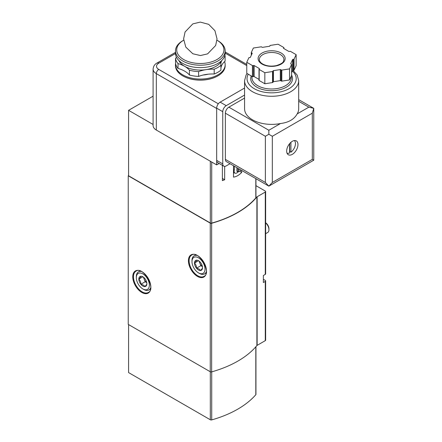 <?xml version="1.0" encoding="UTF-8"?>
<svg xmlns="http://www.w3.org/2000/svg" width="442" height="442" viewBox="0 0 442 442"><rect width="100%" height="100%" fill="white"/><g stroke="black" fill="none" stroke-linecap="round" stroke-linejoin="round"><path stroke-width="0.66" d="M241.68 170.452L241.68 172.408C239.111 175.154 236.387 176.728 233.503 177.126L233.503 165.733M153.087 96.185L128.589 110.323L128.589 175.789L210.309 222.972A1.232 0.707 0 0 0 211.718 223.105A97.146 56.084 0 0 0 255.813 197.922A1.232 0.707 0 0 0 255.946 197.602L255.946 178.69M222.376 165.336L222.376 180.64A97.146 56.084 0 0 0 224.658 179.745L222.376 178.43M224.658 166.374L224.658 179.745M128.589 175.59L128.241 175.789L128.241 324.389L210.248 371.739A1.232 0.707 0 0 0 211.657 371.871A97.146 56.084 0 0 0 256.896 345.55A1.232 0.707 0 0 1 257.133 345.357L265.277 340.655A1.232 0.707 0 0 0 265.636 340.152L265.636 280.913A1.232 0.707 0 0 0 265.277 280.41L263.366 279.305M265.636 280.913A1.232 0.707 0 0 1 265.277 281.416L263.366 282.521L263.366 275.493L265.277 274.388A1.232 0.707 180 0 0 265.636 273.885L265.636 191.552A1.232 0.707 0 0 0 265.277 191.049L255.946 185.662M128.241 175.789L210.248 223.138A1.232 0.707 0 0 0 211.657 223.271A97.146 56.084 0 0 0 256.896 196.95A1.232 0.707 0 0 1 257.133 196.756L265.277 192.055A1.232 0.707 0 0 0 265.636 191.552M128.589 110.323L153.087 124.467M128.589 324.588L128.589 372.584L210.309 419.762A1.232 0.707 0 0 0 211.718 419.9A97.146 56.084 0 0 0 255.813 394.717A1.232 0.707 0 0 0 255.946 394.397L255.946 346.672M239.542 171.17L241.68 172.408M233.503 173.258A17.216 9.939 120 0 0 234.332 172.756M234.321 166.209L234.321 169.966A3.934 2.271 120 0 0 234.934 173.098A3.934 2.271 120 0 0 237.89 172.126L241.227 170.192M233.503 169.496L234.321 169.966M236.929 167.711L236.929 171.071A0.983 0.569 120 0 0 237.133 171.518A0.983 0.569 120 0 0 237.625 171.474L238.15 171.17A0.983 0.569 120 0 0 238.846 169.966L238.846 168.816M202.513 267.67A5.68 3.282 60 0 1 200.508 270.526A5.68 3.282 60 0 1 196.491 268.206C196.524 266.09 195.856 264.366 194.48 263.029C195.85 261.681 196.519 260.73 196.491 260.172A5.68 3.282 60 0 1 198.497 260.714A5.68 3.282 60 0 1 200.508 262.493A5.68 3.282 60 0 1 202.513 267.67C202.552 268.211 201.878 269.161 200.508 270.526C199.872 269.349 198.53 268.576 196.491 268.206A5.68 3.282 60 0 1 194.48 263.029A5.68 3.282 60 0 1 196.491 260.172M199.37 273.383L198.497 272.88A9.221 5.326 60 0 1 191.977 261.587A9.221 5.326 60 0 1 198.497 257.819A9.221 5.326 60 0 1 205.022 269.117A9.221 5.326 60 0 1 198.497 272.88L199.37 273.383A10.453 6.033 60 0 0 204.596 273.902L206.149 273.001M191.977 261.587L191.977 260.581A10.453 6.033 60 0 1 194.143 255.796A10.453 6.033 60 0 1 196.878 255.377M206.326 271.742A10.453 6.033 60 0 1 204.596 273.902M265.636 222.912A6.149 3.553 60 0 1 268.946 229.696A6.149 3.553 60 0 1 267.675 232.514L265.636 233.685M265.636 222.774A4.945 2.851 60 0 1 268.946 228.713L268.946 229.696M202.414 266.576A4.917 2.84 60 0 1 199.834 263.112L200.839 265.697L202.419 266.609M199.044 261.067L199.834 263.112A4.917 2.84 60 0 1 199.397 261.349M198.452 260.736L194.48 263.029M200.839 265.697L196.491 268.206M146.866 283.736A5.68 3.282 60 0 1 144.854 286.593A5.68 3.282 60 0 1 140.838 284.272C140.876 282.156 140.208 280.427 138.832 279.095C140.197 277.747 140.865 276.791 140.838 276.239A5.68 3.282 60 0 1 142.849 276.78A5.68 3.282 60 0 1 144.854 278.559A5.68 3.282 60 0 1 146.866 283.736C146.899 284.278 146.23 285.228 144.854 286.593C144.219 285.416 142.882 284.642 140.838 284.272A5.68 3.282 60 0 1 138.832 279.095A5.68 3.282 60 0 1 140.838 276.239M143.716 289.449L142.849 288.946A9.221 5.326 60 0 1 136.324 277.648A9.221 5.326 60 0 1 142.849 273.885A9.221 5.326 60 0 1 149.368 285.178A9.221 5.326 60 0 1 142.849 288.946L143.716 289.449A10.453 6.033 60 0 0 148.943 289.963L150.501 289.068M136.324 277.648L136.324 276.648A10.453 6.033 60 0 1 138.49 271.863A10.453 6.033 60 0 1 141.23 271.438M150.678 287.803A10.453 6.033 60 0 1 148.943 289.963M146.761 282.642A4.917 2.84 60 0 1 144.186 279.173L145.186 281.764L146.772 282.676M143.39 277.134L144.186 279.173A4.917 2.84 60 0 1 143.744 277.41M142.805 276.803L138.832 279.095M145.186 281.764L140.838 284.272M175.485 53.526L158.761 63.184A7.625 4.403 0 0 0 158.761 69.411A3.442 1.989 120 0 0 156.324 73.626L216.668 108.467L216.668 164.894L156.324 130.053A11.067 6.387 180 0 1 153.087 125.534L153.087 69.107A11.067 6.387 0 0 0 156.324 73.626L156.324 130.053M219.144 163.468L216.668 164.894M184.684 76.869A24.349 14.056 0 0 0 184.839 76.941A24.349 14.056 0 0 0 215.812 76.941A24.349 14.056 0 0 0 215.967 76.869M176.518 57.377A24.592 14.199 180 0 1 175.54 58.283A24.84 14.343 0 0 0 178.01 63.593L178.01 68.416A24.592 14.199 180 0 1 189.414 74.996A24.84 14.343 0 0 0 198.613 76.422A24.592 14.199 180 0 1 214.193 74.013A24.84 14.343 0 0 0 220.928 70.123L220.928 65.305A24.592 14.199 180 0 1 220.867 64.278A24.592 14.199 180 0 1 221.702 60.604A24.592 14.199 180 0 1 221.724 60.56A22.133 12.779 0 0 1 221.702 60.604A22.133 12.779 0 0 1 206.055 69.637A24.592 14.199 180 0 1 214.193 69.19A24.84 14.343 0 0 0 220.928 65.305M175.54 58.283L175.54 63.101A24.84 14.343 0 0 0 178.01 68.416M178.01 63.593A24.592 14.199 180 0 1 184.673 66.333A24.592 14.199 180 0 1 189.414 70.179A24.84 14.343 0 0 0 198.613 71.604L198.613 76.422M189.414 70.179L189.414 74.996M224.287 57.051A24.592 14.199 180 0 1 225.105 56.311A24.84 14.343 0 0 0 224.917 55.289M225.105 56.311L225.105 61.129A24.592 14.199 180 0 0 220.928 68.074M198.613 71.604A24.592 14.199 180 0 1 206.055 69.637A22.133 12.779 0 0 1 184.673 66.333A22.133 12.779 0 0 1 178.922 60.56M175.584 63.421A24.84 14.343 0 0 0 175.485 64.725L175.485 65.731A24.84 14.343 0 0 0 182.761 75.869A24.84 14.343 0 0 0 184.524 76.797A24.84 14.343 0 0 0 216.121 76.797A24.84 14.343 0 0 0 225.166 65.731L225.166 64.725A24.84 14.343 0 0 0 224.569 61.604M175.485 64.725A24.84 14.343 0 0 0 182.761 74.864A24.84 14.343 0 0 0 209.828 77.974A24.84 14.343 0 0 0 225.166 64.725M214.193 69.19L214.193 74.013M183.662 40.205A23.608 13.63 0 0 0 183.629 40.228L182.761 40.73A24.84 14.343 0 0 0 175.485 50.869L175.485 53.278A24.84 14.343 0 0 0 182.761 63.421A24.84 14.343 0 0 0 209.828 66.527A24.84 14.343 0 0 0 225.166 53.278L225.166 50.869A24.84 14.343 0 0 0 217.889 40.73L217.016 40.228A23.608 13.63 0 0 0 216.983 40.205M175.485 50.869A24.84 14.343 0 0 0 182.761 61.007A24.84 14.343 0 0 0 209.828 64.118A24.84 14.343 0 0 0 225.166 50.869M183.629 40.228A23.608 13.63 0 0 0 183.629 59.504A23.608 13.63 0 0 0 217.016 59.504A23.608 13.63 0 0 0 217.016 40.228M291.593 75.306A0.613 0.354 180 0 1 291.593 75.494L289.527 79.941L281.814 81.135A0.613 0.354 180 0 1 281.062 80.886L281.062 69.842A0.613 0.354 0 0 0 281.814 70.09L289.527 68.897L291.593 64.449A0.613 0.354 0 0 0 291.156 64.013A0.613 0.354 0 0 1 290.72 63.576L292.565 59.598A0.613 0.354 0 0 1 293.322 59.35A0.613 0.354 0 0 0 294.074 59.095L296.14 54.648L290.493 51.388A0.613 0.354 0 0 0 289.626 51.388A0.613 0.354 0 0 1 288.753 51.388L283.714 48.476L283.714 47.974A0.613 0.354 0 0 0 283.714 47.471L278.068 44.211L270.355 45.404A0.613 0.354 0 0 0 269.918 45.841A0.613 0.354 0 0 1 269.487 46.272L262.598 47.338A0.613 0.354 0 0 1 261.841 47.09A0.613 0.354 0 0 0 261.089 46.835L253.377 48.029L251.31 52.482A0.613 0.354 0 0 0 251.747 52.918A0.613 0.354 0 0 1 252.183 53.355L250.338 57.327A0.613 0.354 0 0 1 249.581 57.582A0.613 0.354 0 0 0 248.829 57.83L246.763 62.283L252.41 65.543A0.613 0.354 0 0 0 253.277 65.543A0.613 0.354 0 0 1 254.15 65.543L259.189 68.455A0.613 0.354 0 0 1 259.189 68.958A0.613 0.354 0 0 0 259.189 69.46L264.835 72.72L272.548 71.527A0.613 0.354 0 0 0 272.985 71.09A0.613 0.354 0 0 1 273.416 70.654L280.305 69.593A0.613 0.354 0 0 1 281.062 69.842M273.001 81.914A0.613 0.354 180 0 1 273.416 81.698L280.305 80.637A0.613 0.354 180 0 1 281.062 80.886M272.985 71.272L272.985 82.135A0.613 0.354 180 0 1 272.548 82.571L264.835 83.765L259.189 80.505A0.613 0.354 180 0 1 259.012 80.251L259.012 69.206M259.012 79.394L254.15 76.588L254.15 65.543M246.763 62.283L246.763 73.328L252.41 76.588A0.613 0.354 180 0 0 253.277 76.588A0.613 0.354 180 0 1 254.15 76.588M296.14 54.648L296.14 65.692L294.074 70.14A0.613 0.354 180 0 1 293.322 70.394L293.322 59.35M291.609 72.703L292.565 70.643A0.613 0.354 180 0 1 293.322 70.394M289.538 143.749L289.538 152.993A7.376 4.26 -60 0 1 287.051 153.23M292.322 154.352A7.995 4.613 -60 0 1 288.322 154.75A7.995 4.613 -60 0 1 288.322 145.517A7.995 4.613 -60 0 1 296.317 140.904A7.995 4.613 -60 0 1 297.543 147.308A7.995 4.613 -60 0 1 292.322 154.352M280.504 123.522A27.056 15.619 180 0 1 244.57 108.771L244.57 80.654A27.056 15.619 180 0 0 271.626 96.273A27.056 15.619 180 0 0 298.682 80.654L298.682 108.771A27.056 15.619 180 0 1 297.179 113.892C294.162 119.312 288.604 122.522 280.504 123.522L268.841 130.252L228.845 107.163L244.57 98.08M244.57 95.069L226.238 105.655A4.917 2.84 120 0 0 222.757 111.682L222.757 163.888A4.917 2.84 120 0 0 223.779 166.142A4.917 2.84 120 0 0 226.238 165.899L230.011 163.717M225.365 159.374A4.917 2.84 120 0 0 226.387 161.623L268.841 186.137L265.366 182.463L225.365 159.374L225.365 113.185A4.917 2.84 120 0 1 228.845 107.163M244.57 88.041L220.149 102.141A4.917 2.84 120 0 0 216.668 108.163L216.668 160.374A4.917 2.84 120 0 0 217.691 162.628L223.779 166.142M297.179 113.892L308.842 107.163L313.759 108.34L313.759 160.203L312.317 159.374L312.317 113.185L313.759 108.34L298.682 99.632M225.365 113.185L265.366 136.28L268.841 134.269L268.841 130.252M312.317 113.185L272.322 136.28L268.841 134.269M272.322 136.28L272.322 182.463L268.841 186.137L313.759 160.203M294.366 140.562A7.376 4.26 -60 0 1 290.93 152.192L289.709 151.484L289.709 143.54M290.93 152.192L290.93 142.302M283.714 47.974A0.613 0.354 0 0 0 283.714 48.476M289.527 79.941L289.527 68.897M264.835 83.765L264.835 72.72M255.813 178.612L255.813 197.922M211.718 162.037L211.718 223.105M265.277 192.055L265.277 274.388M265.277 281.416L265.277 340.655M257.133 196.756L257.133 345.357M197.452 276.394A12.79 7.381 -120 0 0 205.287 265.255A12.79 7.381 -120 0 0 189.624 256.211A12.79 7.381 -120 0 0 197.452 276.394M141.805 292.46A12.79 7.381 -120 0 0 149.634 281.316A12.79 7.381 -120 0 0 133.976 272.278A12.79 7.381 -120 0 0 141.805 292.46M210.248 223.138L210.248 371.739M211.657 223.271L211.657 371.871M256.896 196.95L256.896 345.55M210.309 161.22L210.309 222.972M255.813 394.717L255.813 346.821M210.309 419.762L210.309 371.766M211.718 419.9L211.718 371.855M142.153 291.858A12.299 7.1 -120 0 0 148.302 292.466C156.512 289.101 143.02 265.741 136.003 271.167A12.299 7.1 -120 0 0 134.119 281.024A12.299 7.1 -120 0 0 142.153 291.858M197.801 275.791A12.299 7.1 -120 0 0 203.95 276.399C212.16 273.04 198.673 249.675 191.651 255.1A12.299 7.1 -120 0 0 189.767 264.957A12.299 7.1 -120 0 0 197.801 275.791M236.929 170.468L238.15 171.17M236.929 168.861L238.846 169.966M236.929 171.071L237.625 171.474M158.761 69.411L218.32 103.798M225.166 53.128L246.763 65.598M175.485 52.366L157.037 63.013A3.442 1.989 60 0 1 158.761 63.184M203.204 75.007A19.387 11.194 0 0 0 208.088 74.195M272.322 182.463L312.317 159.374M308.842 107.163L298.682 101.295M226.238 105.655L220.149 102.141M222.757 111.682L216.668 108.163M222.757 163.888L216.668 160.374M265.366 136.28L265.366 182.463M292.389 71.035A24.592 14.199 180 0 1 274.659 92.737A24.592 14.199 180 0 1 248.271 74.201M291.609 75.107A20.907 12.067 180 0 1 272.355 90.709A20.907 12.067 180 0 1 251.26 75.925M291.3 76.118L291.3 77.643A19.675 11.359 180 0 1 271.626 89.002A19.675 11.359 180 0 1 251.951 77.643L251.951 76.322M294.074 70.14L294.074 59.095M292.565 70.643L292.565 59.598M291.593 75.494L291.593 64.449M281.814 81.135L281.814 70.09M280.305 80.637L280.305 69.593M273.416 81.698L273.416 70.654M272.548 82.571L272.548 71.527M259.189 80.505L259.189 69.46M259.189 68.958L259.189 68.455M253.277 76.588L253.277 65.543M252.41 76.588L252.41 65.543M251.747 54.289L251.747 52.918M251.31 55.228L251.31 52.664M280.322 54.548A12.299 7.1 180 0 1 283.924 59.571C283.084 61.355 284.847 62.72 276.399 65.615C270.532 66.72 265.631 65.98 261.697 63.388C260.078 62.112 259.288 60.841 259.327 59.571A12.299 7.1 180 0 1 266.918 53.012A12.299 7.1 180 0 1 280.322 54.548M281.189 53.046A13.525 7.807 180 0 1 275.128 66.107A13.525 7.807 180 0 1 258.559 56.543A13.525 7.807 180 0 1 281.189 53.046M233.503 172.275L234.934 173.098M194.143 255.796L195.701 254.896M138.49 271.863L140.048 270.963M157.037 63.013C154.728 64.178 153.413 66.206 153.087 69.107M225.166 51.963L246.763 64.433M208.679 24.338L200.309 22.1L192.845 23.868L185.071 31.984L183.607 38.902L185.795 47.095L192.834 53.769L200.414 55.543L207.591 53.88L215.646 45.515L217.039 38.94L214.95 30.725L208.679 24.338M215.812 76.941L216.121 76.797M184.839 76.941L184.524 76.797M247.1 73.521L246.067 75.101L244.57 80.654M298.682 80.654L297.19 75.118L293.057 70.389M283.891 48.581L283.891 47.719M291.609 75.4L291.609 64.355M273.001 82.229L273.001 71.184M251.294 55.272L251.294 52.576M269.902 46.062L269.902 45.747"/></g></svg>
